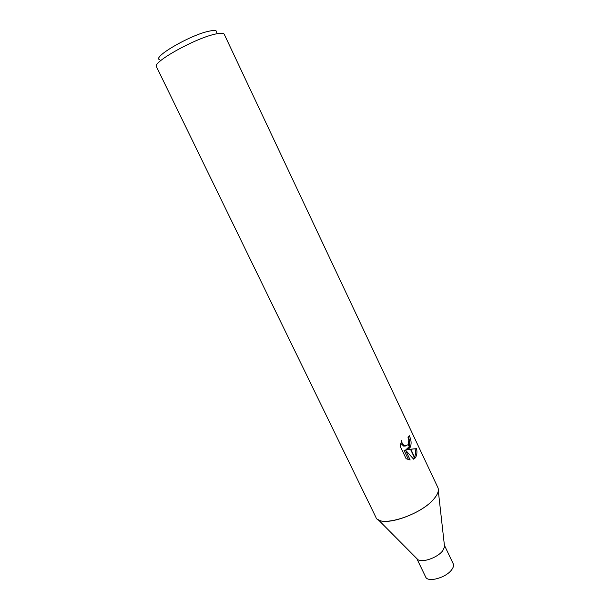 <?xml version="1.0" encoding="UTF-8"?>
<svg xmlns="http://www.w3.org/2000/svg" width="610" height="610" viewBox="0 0 610 610"><rect width="100%" height="100%" fill="white"/><g stroke="black" fill="none" stroke-linecap="round" stroke-linejoin="round"><path stroke-width="0.91" d="M444.4 545.271L444.576 546.834L442.753 550.708C437.812 557.532 422.303 563.053 417.865 559.629L416.76 558.508L425.65 576.961C427.686 582.847 446.23 577.723 451.774 569.633C453.451 567.33 453.924 565.371 453.207 563.762L444.393 545.233M444.576 546.834L438.293 490.791C437.965 493.139 436.554 495.785 434.061 498.736C420.991 515.297 379.13 528.275 375.867 517.25L156.465 66.711C152.058 62.525 193.606 39.04 214.316 34.305C220.187 32.871 223.489 32.856 224.228 34.244L437.866 487.542C439.147 490.425 437.881 494.153 434.061 498.736C422.616 513.17 386.885 526.331 378.124 519.613L417.865 559.629M216.68 32.444C217.206 30.286 214.331 29.936 208.071 31.392C188.703 35.715 151.303 57.881 159.79 59.704M400.297 446.451L401.51 440.618C401.899 443.432 403.103 445.178 405.116 445.872L408.281 444.629L409.821 447.892L407.289 449.57L410.454 449.219L414.777 458.354L413.641 459.193L405.467 450.05L410.164 459.97L406.123 458.728L400.29 446.451M408.281 444.629L408.845 439.978L408.021 437.446L409.295 435.715C411.414 440.191 411.666 444.149 410.042 447.58L409.821 447.892M410.454 449.219L416.538 448.647C417.385 452.65 416.874 455.8 415.021 458.11L414.777 458.354M410.492 449.303L407.289 449.57M416.538 448.647L410.835 449.265M405.886 449.799L409.234 446.65M409.386 446.2C410.05 443.386 409.699 440.336 408.342 437.042M410.042 447.58L408.479 444.278M405.665 445.971L403.713 446.108L400.717 443.302M408.525 459.719L404.049 450.287L405.467 450.05M413.229 458.712L414.327 457.401M414.525 457.058C415.608 454.77 415.791 452.048 415.082 448.891M415.021 458.11L410.797 449.181M405.116 445.872L403.713 446.108"/></g></svg>
